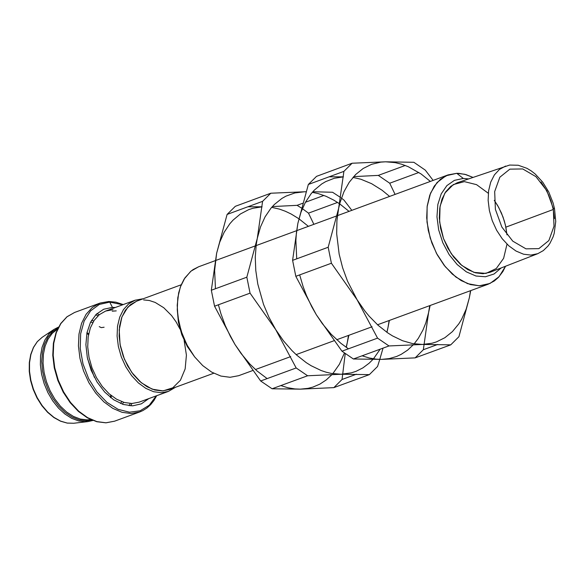 <?xml version="1.0" encoding="UTF-8"?>
<svg xmlns="http://www.w3.org/2000/svg" width="585" height="585" viewBox="0 0 585 585"><rect width="100%" height="100%" fill="white"/><g stroke="black" fill="none" stroke-linecap="round" stroke-linejoin="round"><path stroke-width="0.88" d="M505.871 227.148L506.968 234.87L505.425 225.093L503.005 216.984L498.669 207.353L494.281 200.348L497.645 205.532L501.44 213.042L504.336 221.013L505.871 227.148L553.264 209.496L554.441 218.556L553.264 209.496L505.871 227.148M507.005 244.135L503.619 258.314L496.292 268.515L485.967 273.414L473.982 272.376L461.894 265.524L451.276 253.758L443.518 238.6L439.613 222.015L440.081 206.176L444.856 193.13L453.316 184.575L464.366 181.628L476.556 184.655L488.314 193.269M537.79 253.671L530.902 255.082L523.524 254.197L516.036 251.053L508.811 245.824L502.222 238.768L496.614 230.241L492.256 220.684L489.389 210.585L488.146 200.45L488.592 190.812L490.713 182.147L494.391 174.9L499.436 169.445L505.601 166.06L499.436 169.445L494.391 174.9L490.713 182.147L488.592 190.812L488.146 200.45L489.389 210.585L492.256 220.684L496.614 230.241L502.222 238.768L508.811 245.824L516.036 251.053L523.524 254.197L530.902 255.082L537.79 253.671L490.047 272.281L483.005 273.721L475.459 272.815L467.803 269.612L460.424 264.274L453.697 257.064L447.964 248.354L443.518 238.6L440.585 228.282L439.313 217.934L439.774 208.077L441.946 199.229L445.704 191.829L450.867 186.257L457.163 182.798L509.652 165.058L518.23 165.248L526.946 168.319L531.187 170.879L535.268 174.067L542.69 182.125L548.759 191.975L553.088 202.98L554.507 208.691L553.3 208.428L554.017 226.205L548.869 240.552L538.858 248.632L525.973 248.844L512.76 241.144L501.85 227.046L495.393 209.35L494.676 191.566L499.839 177.218L509.857 169.145L522.741 168.948L535.94 176.663L546.851 190.747L553.3 208.428L554.507 208.691L555.75 221.496L554.192 233.356L553.066 236.932L549.937 243.323L547.962 246.088L543.289 250.614L537.79 253.671M541.023 182.037L545.673 189.138L548.606 194.959L550.997 201.079L553.264 209.496L550.997 201.079L548.606 194.959L545.673 189.138L541.023 182.037M181.226 284.771L136.51 301.231L130.36 304.756L125.329 310.313L121.665 317.633L119.567 326.35L119.135 336.024L120.386 346.174L123.259 356.28L127.61 365.844L133.226 374.385L139.822 381.478L147.069 386.758L154.594 389.968L162.03 390.948L169.006 389.647L213.737 373.245M177.255 309.567L178.41 322.269L181.818 334.759L187.31 346.488L194.651 356.908L186.849 344.748L181.138 331.044L177.884 316.69L177.211 305.216L178.659 292.873L180.919 285.509L184.143 279.067L190.615 271.477L193.145 269.561L198.695 266.745M215.192 260.669L198.629 266.767L191.054 271.104L184.867 277.955L180.37 286.972L177.789 297.707L177.262 309.619L178.805 322.116L182.345 334.569L187.712 346.349L194.622 356.872L202.739 365.61L211.66 372.118L220.925 376.075L230.073 377.288L238.651 375.694L252.683 370.546M456.761 173.314L464.761 174.279L472.892 177.365L465.923 174.593L459.013 173.372L456.761 173.314L446.004 175.756L437.032 182.542L430.56 193.116L427.123 206.644L426.991 222.015L430.187 238.007L436.439 253.305L445.258 266.694L455.912 277.078L467.554 283.63L479.232 285.809L490.018 283.454L499.034 276.749L505.55 266.241L502.851 271.579L498.303 277.524L494.266 281.005L488.168 284.215L479.59 285.802L470.442 284.573L461.177 280.595L452.256 274.051L444.125 265.283L437.2 254.716L431.825 242.892L428.264 230.402L426.699 217.869L427.218 205.92L429.778 195.156L434.267 186.118L440.439 179.259L448.008 174.922L456.761 173.314L463.291 178.462L468.439 178.9L463.291 178.462L456.761 173.314M501.162 267.952L494.054 273.992L485.47 276.749L476.007 276.025L466.355 271.857L457.185 264.552L449.148 254.629L442.83 242.782L438.67 229.868L436.966 216.794L437.843 204.494L441.229 193.847L446.889 185.606L454.421 180.355L463.291 178.462L454.421 180.355L446.889 185.606L441.229 193.847L437.843 204.494L436.966 216.794L438.67 229.868L442.83 242.782L449.148 254.629L457.178 264.552L466.355 271.857L476.007 276.025L485.47 276.749L494.054 273.992L501.162 267.952M353.654 176.619L378.305 175.398L389.72 183.215L395.087 194.41M389.61 196.428L382.071 190.227L371.614 183.683L360.945 179.259L352.967 177.401M413.866 162.294L425.28 170.118L413.866 162.294L385.595 161.804L395.189 162.623L401.698 164.231L408.228 166.681L421.105 173.979L430.363 181.416M418.875 172.473L389.72 183.215L378.305 175.398L405.251 165.467M433.134 180.399L425.28 170.118M343.402 176.875L334.225 178.293L325.655 181.635L321.662 184.004L314.372 190.081L311.103 193.759L305.421 202.286L300.983 212.216L297.875 223.353L308.332 184.48L316.543 176.348L308.332 184.48L343.9 171.361L338.642 208.333L340.053 202.512L343.951 191.741L349.186 182.345L355.643 174.527L363.183 168.473L371.636 164.305L380.806 162.125L385.595 161.804L352.104 163.23L343.9 171.361L352.104 163.23L316.543 176.348M329.143 176.802L343.41 176.845M414.136 343.863L418.297 338.386L422.977 329.991L425.792 322.964L428.556 312.748L423.343 349.72L415.153 357.874L381.691 359.38L353.398 358.993L388.988 345.954L422.48 344.448L450.742 344.85L458.933 336.689L450.742 344.85L415.153 357.874L423.343 349.72L437.792 344.426M362.108 355.804L369.179 357.976L376.184 359.161L381.691 359.38L389.354 358.576L396.63 356.462L401.222 354.334L407.635 350.108L413.405 344.689M458.933 336.689L469.338 297.802L466.165 309.173L461.609 319.286L458.837 323.805L452.395 331.636L444.871 337.713L436.439 341.903L431.935 343.256L422.48 344.448L412.615 343.6L402.553 340.733L392.52 335.9L387.592 332.785L378.027 325.231L369.04 316.061L364.828 310.935L357.084 299.739L377.559 338.137L388.988 345.954L377.559 338.137L341.962 351.183L353.398 358.993L341.962 351.183L316.302 314.708L322.298 323.6L331.168 334.24L340.814 343.256L348.426 348.814M338.642 208.333L328.178 247.25L331.402 263.235L357.084 299.739L347.483 281.071L342.635 267.791L339.161 254.175L336.682 233.81L336.909 220.713L338.642 208.333M331.402 263.235L328.178 247.25L292.602 260.347L295.82 276.317L331.402 263.235M299.674 274.906L303.169 286.804L306.481 295.535L311.754 306.737L316.302 314.708L295.82 276.317L292.602 260.347L297.875 223.353L296.39 232.969L295.886 240.508L296.719 258.826M470.516 290.686L469.338 297.802L470.728 290.606M430.15 305.487L428.556 312.748L429.741 305.633M95.735 314.788L98.002 315.812L95.735 314.788M130.214 403.474L129.153 405.719L130.214 403.474M122.44 404.206L123.53 402.268M93.688 321.063L91.604 320.287M96.913 313.64L99.253 314.715L96.913 313.64M131.881 403.496L130.791 405.836L131.881 403.496M156.7 395.709L153.943 400.506L150.667 404.63L146.923 408.023L142.769 410.633L139.808 411.928L131.223 413.529L122.075 412.33L112.81 408.381L103.896 401.88L95.779 393.157L88.869 382.648L83.516 370.883L79.977 358.451L78.441 345.969L78.975 334.064L81.564 323.344L86.068 314.335L92.262 307.491L99.838 303.154L92.262 307.491L86.068 314.335L81.564 323.344L78.975 334.064L78.441 345.969L79.977 358.451L83.516 370.883L88.869 382.648L95.779 393.157L103.896 401.88L112.81 408.381L122.075 412.33L131.223 413.529L139.808 411.928L114.55 421.193L105.951 422.831L96.766 421.719L87.428 417.865L78.419 411.43L70.207 402.714L63.217 392.169L57.813 380.338L54.266 367.811L52.767 355.249L53.381 343.285L56.08 332.551L60.694 323.563L66.975 316.77L74.595 312.456L67.019 316.785L60.818 323.629L56.314 332.638L53.732 343.358L53.191 355.256L54.727 367.731L58.259 380.162L63.619 391.928L70.522 402.429L78.639 411.145L87.553 417.639L96.817 421.588L105.965 422.794L114.55 421.193L105.965 422.794L96.817 421.588L87.553 417.639L78.639 411.145L70.522 402.429L63.619 391.928L58.259 380.162L54.727 367.731L53.191 355.256L53.732 343.358L56.314 332.638L60.818 323.629L67.019 316.785L74.653 312.427M123.216 304.58L115.962 302.204L108.854 301.487L109.731 302.109L99.318 304.441L90.573 310.884L84.181 320.938L80.642 333.816L80.233 348.521L82.99 363.899L88.693 378.758L96.898 391.928L106.967 402.392L118.119 409.332L129.468 412.206L140.144 410.787L149.314 405.2L156.254 395.869L149.314 405.2L140.144 410.787L129.468 412.206L118.119 409.332L106.967 402.392L96.898 391.928L88.693 378.758L82.99 363.899L80.233 348.521L80.642 333.816L84.181 320.938L90.573 310.884L99.318 304.441L109.731 302.109L108.854 301.487L100.21 303.023M148.773 398.612L141.351 403.847L132.627 405.844L123.194 404.454L113.695 399.789L104.795 392.162L97.095 382.085L91.128 370.268L87.304 357.508L85.893 344.689L86.975 332.689L90.485 322.335L96.189 314.335L103.677 309.231L112.444 307.388L109.731 302.109L122.77 304.748L109.731 302.109L112.444 307.388L115.289 307.498M143.011 298.84L134.996 300.244L128.656 303.871L123.464 309.604L119.698 317.158L117.534 326.137L117.088 336.112L118.375 346.569L121.336 356.989L125.826 366.846L131.618 375.65L138.411 382.956L145.877 388.403L153.636 391.716L161.306 392.725L168.487 391.38L161.306 392.725L153.636 391.716L145.877 388.403L138.411 382.956L131.618 375.65L125.826 366.846L121.336 356.989L118.375 346.569L117.088 336.112L117.534 326.137L119.698 317.158L123.464 309.604L128.656 303.871L135.289 300.142M112.978 309.699L105.644 311.052L99.296 314.679L94.112 320.412L90.339 327.958L88.174 336.938L87.721 346.905L89.015 357.362L91.977 367.775L96.459 377.632L102.251 386.429L109.044 393.734L116.51 399.175L124.269 402.487L131.932 403.496L139.12 402.151L168.487 391.38L175.5 387.263M143.625 299.915L149.358 300.507L155.201 302.445L163.763 307.739L171.588 315.578L176.129 321.955L179.968 329.041M184.114 340.324L186.418 355.139L185.152 368.923L180.443 380.213L172.794 387.811L163.01 390.904L152.144 389.164L141.336 382.773L131.749 372.404L124.393 359.168L120.064 344.47L119.208 329.874L121.929 316.938L127.925 307.03L136.568 301.209M104.108 327.227L101.293 327.629L99.245 326.642M112.21 311.183L116.247 310.876M87.172 419.884L90.726 419.54L87.172 419.884L86.456 420.798L79.414 419.95L72.262 417.171L65.308 412.579L58.829 406.356L53.096 398.773L48.35 390.136L44.782 380.806L42.544 371.161L41.725 361.61L42.361 352.536L44.423 344.331L47.831 337.318L52.445 331.797L58.061 327.995L52.445 331.797L47.831 337.318L44.423 344.331L42.361 352.536L41.725 361.61L42.544 371.161L44.782 380.806L48.35 390.136L53.096 398.773L58.829 406.356L65.308 412.579L72.262 417.171L79.414 419.95L86.456 420.798L87.172 419.884L80.357 419.079L73.439 416.44L66.69 412.081L60.379 406.166L54.763 398.941L50.054 390.678L46.442 381.712L44.08 372.404L43.049 363.117L43.4 354.225L45.118 346.079L48.124 339.007L52.306 333.282L57.505 329.136L52.306 333.282L48.124 339.007L45.118 346.079L43.4 354.225L43.049 363.117L44.08 372.404L46.442 381.712L50.054 390.678L54.763 398.941L60.379 406.166L66.69 412.081L73.439 416.44L80.357 419.079L87.172 419.884M110.945 397.8L111.421 395.731L110.945 397.8M88.693 333.881L86.989 332.609L88.693 333.881M90.653 322.013L92.708 322.701M121.717 401.646L120.598 403.511M86.938 332.865L88.635 334.181M111.179 395.54L110.74 397.639M91.889 420.052L86.456 420.798L85.564 421.756L87.838 421.609L85.564 421.756L86.456 420.798L91.889 420.052M110.368 397.339L110.77 395.204L110.368 397.339M88.532 334.7L86.843 333.34L88.532 334.7M58.566 327.044L53.966 329.435L48.899 333.955L44.884 340.009L42.054 347.366L40.533 355.731L40.372 364.791L41.586 374.203L44.124 383.584L47.882 392.593L52.723 400.871L58.456 408.096L64.862 413.99L71.692 418.341L78.682 420.959L85.564 421.756L78.682 420.959L71.692 418.341L64.862 413.99L58.456 408.096L52.723 400.871L47.882 392.593L44.124 383.584L41.586 374.203L40.372 364.791L40.533 355.731L42.054 347.366L44.884 340.009L48.899 333.955L53.966 329.435L58.551 327.066M92.891 420.454L87.838 421.609L73.695 423.255L67.231 423.101L60.547 421.193L53.908 417.558L47.597 412.323L41.879 405.69L37.009 397.939L33.177 389.383L30.552 380.382L29.25 371.314L29.316 362.561L30.734 354.488L33.44 347.417L37.294 341.633L42.127 337.333L37.301 341.669L33.499 347.497L30.873 354.59L29.535 362.649L29.521 371.351L30.851 380.352L33.462 389.274L37.257 397.771L42.069 405.485L47.707 412.118L53.952 417.39L60.54 421.09L67.216 423.072L73.695 423.255L67.216 423.072L60.54 421.09L53.952 417.39L47.707 412.118L42.069 405.485L37.257 397.771L33.462 389.274L30.851 380.352L29.521 371.351L29.535 362.649L30.873 354.59L33.499 347.497L37.301 341.669L42.127 337.333L53.966 329.435M94.382 377.34L87.611 358.927L94.382 377.34M337.567 202.439L308.492 213.145L302.372 208.648L308.492 213.145L313.86 224.326M308.39 226.344L298.95 218.797M298.869 218.739L291.191 214.037L285.348 211.251L279.476 209.123L271.689 207.339M272.361 206.571L297.085 205.342L301.45 208.033L297.085 205.342L302.723 203.266M332.565 192.26L340.667 197.547L332.565 192.26L312.821 191.734M341.428 198.11L343.973 200.077L341.428 198.11M305.436 202.264L323.944 195.441M306.05 191.763L304.288 191.785L306.035 191.792M312.288 192.341L318.138 193.562L325.991 196.26L333.794 200.129L339.549 203.77M339.688 203.865L349.048 211.368M351.826 210.344L343.973 200.077M262.087 206.834L252.925 208.267L248.559 209.708L240.391 213.993L233.108 220.07L229.846 223.741L224.172 232.26L219.733 242.175L216.625 253.283L227.097 214.439L235.316 206.315L227.097 214.439L262.585 201.35L257.305 238.3L260.493 226.943L265.078 216.838L270.95 208.209L274.328 204.516L281.868 198.461L285.992 196.136L294.833 192.955L304.288 191.785L270.796 193.225L262.585 201.35L270.796 193.225L235.316 206.315M247.923 206.761L262.095 206.805M345.208 353.662L342.049 379.475L333.852 387.628L300.39 389.149L272.091 388.776L307.608 375.767L341.092 374.246L369.362 374.627L377.559 366.481L369.362 374.627L333.852 387.628L342.049 379.475L356.411 374.217M346.166 347.293L347.285 342.539L346.327 347.402M280.807 385.581L287.878 387.753L294.884 388.93L300.39 389.149L308.046 388.345L312.946 387.08L319.907 384.111L326.313 379.892L332.083 374.488M332.806 373.676L339.388 364.272L344.404 353.062M372.894 359.461L369.113 363.226L362.89 367.885L356.082 371.307L351.263 372.872L341.092 374.246L331.227 373.405L326.203 372.221L321.165 370.539L311.132 365.72L306.204 362.612L296.639 355.066L292.061 350.678L283.447 340.792L275.711 329.611L296.171 367.965L307.608 375.767L296.171 367.965L260.654 380.981L272.091 388.776L260.654 380.981L235.016 344.543L241.013 353.428L249.875 364.053L257.049 370.97L267.133 378.605M377.559 366.481L379.767 359.417M379.782 359.38L383.029 348.133M386.963 332.346L387.972 327.629L386.875 332.295M380.184 349.179L373.464 358.817M257.305 238.3L246.833 277.188L250.051 293.151L275.711 329.611L269.02 317.384L263.528 304.39L257.802 284.098L255.784 270.475L255.265 257.137L256.252 244.376L257.305 238.3M250.051 293.151L246.833 277.188L211.331 290.248L214.549 306.204L250.051 293.151M218.402 304.785L220.925 313.728L225.203 325.392L230.475 336.58L235.016 344.543L214.549 306.204L211.331 290.248L216.625 253.283L214.629 270.431L215.455 288.727M389.157 320.514L387.972 327.629L389.369 320.434M348.879 335.278L347.285 342.539L348.47 335.432M215.412 260.588L255.652 245.766M256.084 245.605L296.441 230.746M296.661 230.665L336.997 215.806M337.428 215.646L448.008 174.922M255.44 369.537L290.716 356.601M296.142 354.612L333.984 340.741M336.741 339.731L372.097 326.766M377.53 324.777L488.168 284.215M74.595 312.456L99.838 303.154L108.854 301.487M142.586 298.84L134.996 300.244L105.644 311.052M110.682 397.595L111.135 395.497M88.62 334.247L86.924 332.938"/></g></svg>
